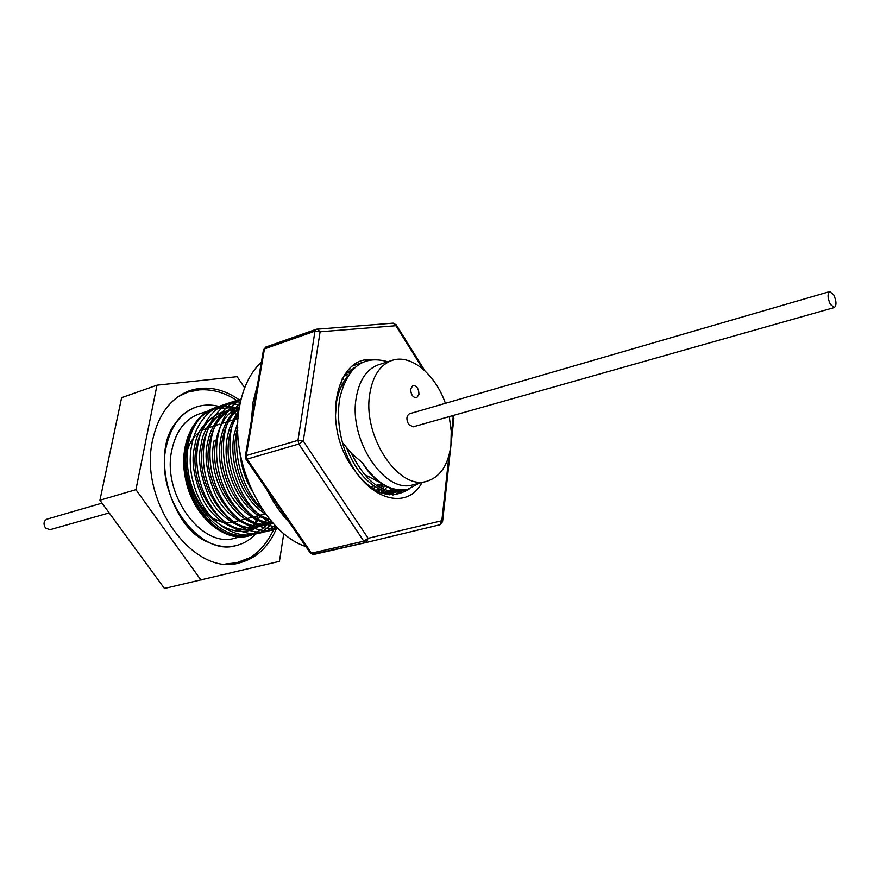 <?xml version="1.0" encoding="UTF-8"?>
<svg xmlns="http://www.w3.org/2000/svg" width="880" height="880" viewBox="0 0 880 880"><rect width="100%" height="100%" fill="white"/><g stroke="black" fill="none" stroke-linecap="round" stroke-linejoin="round"><path stroke-width="1.32" d="M833.745 294.855L829.73 291.588C827.343 293.733 827.541 297.979 830.313 304.315L834.306 307.56C836.693 305.415 836.506 301.18 833.745 294.855M829.73 291.588L409.431 413.776C406.329 415.866 406.087 419.452 408.727 424.523L413.171 426.833L834.306 307.56M194.183 501.446L194.755 500.797M351.428 453.332C365.354 481.437 381.909 493.955 401.104 490.908L403.755 490.072M346.841 448.294C360.228 484.066 385.22 495.891 398.794 491.48L401.104 490.908M347.666 376.442C342.012 383.108 338.261 391.82 336.435 402.589L335.39 417.01M380.556 492.734L393.459 492.822L396.088 492.008M397.199 491.557L399.751 490.281M386.826 494.461L388.498 493.911M389.587 493.471L392.117 492.217M393.184 491.579L395.615 489.852M385.605 493.515L388.025 491.821M389.037 490.985L391.358 488.774L389.587 491.095M381.502 492.943L383.801 490.787M384.769 489.731L386.947 486.981M377.531 491.447L379.445 489.06M380.347 487.762L382.371 484.396M373.34 489.192L374.924 486.563M239.943 452.529C241.109 466.246 245.058 478.874 251.779 490.402M237.765 427.284L236.247 433.51C230.571 460.438 243.232 495.748 263.054 510.356M237.886 421.938L234.223 434.137C228.162 463.441 242.946 500.786 265.694 514.074M238.491 414.04C234.146 420.035 231.154 427.218 229.504 435.589C222.2 468.886 243.76 512.523 269.72 519.244M238.744 411.884C233.2 418.297 229.46 426.404 227.502 436.205C220.231 470.129 241.725 513.282 268.62 520.025M239.206 408.584C230.989 415.019 225.533 424.71 222.827 437.646C214.104 475.662 243.903 524.403 272.382 522.368M239.349 407.726C229.977 413.996 223.806 424.182 220.836 438.262C217.69 454.553 219.956 471.394 227.645 488.774C234.916 506.649 254.936 522.907 267.751 522.775L265.562 524.051M239.525 406.67C227.634 412.071 219.857 423.071 216.194 439.692C206.426 481.371 242.99 533.06 272.371 523.204L272.987 523.05M214.214 440.308C204.457 481.921 240.911 533.533 270.38 523.71L272.371 523.204M237.897 407.165L235.576 407.814C222.299 412.544 213.653 423.852 209.616 441.727C199.804 483.263 236.313 534.721 265.738 524.876L268.048 524.183M269.005 523.831L271.249 522.852M235.576 407.814L233.618 408.452C214.797 415.184 209.319 433.983 207.658 442.332C203.995 456.258 206.679 473.869 215.71 495.176C225.126 515.438 248.38 530.376 263.747 525.371L265.738 524.876M231.385 409.266L229.097 409.915C215.809 414.645 207.141 425.92 203.093 443.74C193.226 485.144 229.702 536.371 259.149 526.526L261.426 525.855M262.394 525.503L264.627 524.535M268.653 522.159L270.754 520.542M229.097 409.915L227.15 410.542C211.827 418.066 203.159 429.33 201.146 444.345C197.472 458.216 200.134 475.772 209.143 496.991C218.548 517.165 241.791 532.026 257.18 527.021L259.149 526.526M224.939 411.356L222.662 411.994C209.363 416.735 200.684 427.977 196.614 445.742C186.703 487.003 223.124 538.01 252.615 528.165L254.87 527.494M255.838 527.153L258.049 526.196M258.984 525.723L261.14 524.458M262.042 523.853L264.143 522.269M265.023 521.51L267.047 519.552M267.894 518.639L268.576 517.836M222.662 411.994L220.737 412.621C205.392 420.134 196.713 431.376 194.678 446.336C190.993 460.163 193.633 477.642 202.631 498.784C212.014 518.87 235.246 533.665 250.657 528.66L252.615 528.165M352.473 370.018L344.916 374.319M351.824 370.755L350.251 370.986M349.085 371.217L348.007 371.47M349.723 372.977L346.83 372.944M346.632 375.837L344.135 375.463M345.719 379.929L345.136 379.72M343.739 379.247L342.221 378.796M343.64 384.505L342.54 383.944M341.077 383.251L340.296 382.91M239.503 406.824L238.909 406.945M238.348 408.397L235.84 408.529M234.795 408.65L232.397 409.046M238.843 411.092L236.654 410.74M235.521 410.619L232.925 410.476M231.836 410.476L229.35 410.619M228.305 410.729L225.929 411.136M236.775 414.304L233.981 413.49M232.815 413.226L231 412.896L230.934 412.071M250.701 534.237L248.006 534.908C215.798 545.578 176.055 490.138 186.901 445.302C188.98 435.347 192.808 427.009 198.396 420.299C193.006 426.888 189.343 435.171 187.407 445.137C177.309 489.753 217.712 545.061 250.701 534.237C256.993 532.642 262.515 529.375 267.267 524.436M267.718 523.963L268.73 522.841M269.247 522.225L270.281 520.927M233.882 408.364L230.626 407.693L214.368 408.98C199.98 414.139 190.564 426.327 186.12 445.544C175.274 490.369 215.006 545.776 247.225 535.106L247.621 535.007M214.368 408.98L199.287 413.908C185.163 418.979 176.022 431.002 171.842 449.977C161.612 494.23 201.872 548.955 234.938 538.142L247.225 535.106M249.205 530.618L252.098 527.813M252.494 527.373L253.649 526.053M254.199 525.371L255.596 523.523M256.212 522.643L257.697 520.311M258.335 519.211L259.82 516.362M240.702 400.862C223.905 388.729 207.02 385.286 190.047 390.533C170.984 397.595 158.532 414.029 152.68 439.813C138.083 501.127 193.897 577.335 239.492 562.859C256.674 558.316 269.17 546.447 276.969 527.252M188.628 391.82L185.372 392.436M236.17 545.556L235.961 545.611C227.315 547.668 218.383 546.678 209.143 542.641L207.427 541.838C200.079 538.219 193.303 532.862 187.077 525.767M222.134 407.407C213.345 404.426 204.831 404.261 196.603 406.912C180.983 412.566 170.83 425.92 166.155 446.963C154.649 496.32 199.562 557.436 236.379 545.501C244.728 543.389 251.834 538.769 257.697 531.63M165.275 449.779L165.748 447.095C167.53 438.141 170.621 430.364 175.032 423.775C180.719 415.459 187.781 409.882 196.196 407.044L196.405 406.978M387.816 361.757C363.572 354.805 347.589 366.784 339.889 397.705C337.392 411.917 338.261 426.932 342.496 442.728L351.791 453.695L362.483 462.814C376.519 483.527 391.633 492.327 407.847 489.214L419.067 483.241M206.921 428.219L202.004 430.386M199.562 431.992C193.897 436.216 189.805 442.42 187.275 450.593M177.826 396.88L187.66 392.139L199.859 389.763M181.225 394.647L187.66 392.139M371.03 359.755C337.766 356.345 322.432 418.583 348.942 462.22C368.753 492.987 388.993 501.809 409.673 488.686M344.795 374.451L355.08 367.257M365.222 360.217L368.698 360.195M393.371 494.912L396.088 493.988L392.601 494.934M408.408 489.06L407.088 490.545M396.088 493.988L404.019 490.039M354.453 367.521L355.124 367.389M400.587 491.04L397.056 493.68M396.198 489.951L394.306 491.634M393.591 492.217L392.491 493.02M392.392 493.086L389.576 494.824M354.607 367.862L353.749 367.84M351.021 369.336L353.056 369.402M391.897 491.458L393.624 489.423M392.909 489.247L390.907 491.326M390.071 492.096L388.322 493.548M395.175 489.775L393.811 491.623M348.205 372.075L350.449 372.405M388.861 491.953L387.354 493.57M345.301 374.033L347.886 374.583M347.985 372.207L349.822 372.889M344.586 374.77L346.973 375.474M381.139 491.799L382.162 490.215M382.899 488.983L384.571 485.738M383.097 484.858L381.172 488.18M380.314 489.456L378.488 491.887M380.314 484.275L379.621 485.958M376.277 490.831L377.828 488.246M378.598 486.794L379.709 484.429M340.549 382.316L341.385 382.745M342.793 383.504L343.805 384.087M371.69 488.147L372.416 486.31M257.488 384.934L253.022 402.171L251.295 421.223M261.404 362.021C250.393 372.482 243.111 387.31 239.547 406.527C228.657 460.46 263.626 532.895 305.877 546.568M266.838 489.61C273.097 502.337 280.61 513.293 289.366 522.478M445.412 403.315C435.182 374.066 410.938 353.848 392.117 360.371L378.653 364.705C366.608 369.039 359.095 380.281 356.103 398.453C348.766 440.616 385.154 494.34 413.105 484.748L426.811 481.283C440.319 477.004 448.349 464.937 450.923 445.071L451.22 431.123L449.229 416.625M392.117 360.371C380.116 364.694 372.647 375.991 369.721 394.262C362.516 436.689 398.97 490.875 426.811 481.283M418.957 394.317L416.658 397.826C412.874 397.595 410.872 394.636 410.663 388.96L412.94 385.473C416.735 385.693 418.737 388.641 418.957 394.317M102.047 503.129L46.948 519.156C43.626 521.081 43.164 524.051 45.551 528.066L49.973 529.705L109.208 512.919M453.266 416.284L453.134 417.45L452.111 415.811M392.843 323.18L316.25 329.274L317.361 329.076L320.089 331.793L303.27 441.056L368.137 538.296L441.826 520.74L440 524.722L366.256 542.498L368.137 538.296L363.814 541.189L366.234 542.498L312.664 554.224L310.134 552.783L245.971 459.151M396.11 324.665L395.879 325.721L320.089 331.793L314.974 331.122L264.451 348.909L246.279 455.543L247.093 459.107L245.795 458.887L245.267 456.577L246.279 455.543L297.979 440.352L298.826 444.015L247.093 459.107L311.509 553.157L363.814 541.189L298.826 444.015L303.27 441.056L297.979 440.352L314.974 331.122L316.25 329.274L265.749 347.094L263.439 350.064L245.333 456.159M424.886 370.788L396.253 324.907L393.217 323.158L395.879 325.721L422.906 369.017M362.846 362.219L352.539 366.003M248.237 558.316L236.621 562.771L229.845 564.058M236.621 562.771L225.775 563.97M193.424 499.895L194.315 499.939M185.372 460.416L185.68 474.881M188.155 485.991L194.425 500.115M210.804 517.539L222.442 522.258M225.786 522.687L231.792 522.401M378.95 481.965L364.298 474.408M234.531 563.739L237.622 562.529M244.662 387.849L237.127 376.662L156.992 385.187L121.627 397.672L99.924 500.225L164.461 588.467L279.444 561.352L283.778 533.467M156.992 385.187L135.927 489.676L201.036 580.14M135.927 489.676L99.924 500.225M238.997 410.003L237.941 409.607M237.105 409.31L236.247 409.035M234.85 408.617L233.97 408.386M261.195 524.469L259.567 525.712M257.884 526.845C239.734 538.527 212.839 527.219 198.143 500.808C183.249 474.441 183.766 438.691 198.396 420.299M230.626 407.693L230.747 409.431M230.78 409.827L230.824 410.509M362.483 462.814C372.603 481.327 394.68 494.626 406.483 489.555L407.847 489.214M237.787 430.386C232.947 457.38 243.804 491.469 262.35 509.311M238.964 410.201C216.865 442.904 237.996 510.917 272.789 522.83M240.328 402.545C223.707 420.013 219.34 444.499 227.227 476.014C238.084 506.484 254.639 523.545 276.914 527.197M240.999 399.575C220.264 410.179 210.606 445.302 220.44 477.708C229.999 510.268 256.597 532.609 278.267 528.528M241.131 399.036C216.293 405.504 202.851 443.597 213.741 479.523C224.29 515.603 255.497 538.109 278.047 528.319M240.9 400.015C212.619 401.841 195.217 442.299 207.108 481.404C218.57 520.696 254.21 542.674 276.826 527.109M240.416 402.105C209.308 398.838 187.627 441.177 200.552 483.329C212.894 525.734 252.989 546.491 274.89 525.118M239.811 405.075C206.745 396.363 180.323 439.395 193.809 484.429C206.503 529.683 250.624 549.582 271.579 523.413M271.612 523.369L272.074 522.808M237.886 408.408L236.72 408.034M235.785 407.748C204.424 397.771 176.539 434.06 185.339 477.928C193.336 521.554 233.321 549.505 257.917 531.509M342.496 442.728C356.642 494.714 404.646 515.592 422.015 482.493M252.725 527.12L253.341 526.02M253.737 525.294L254.738 523.292M255.2 522.324L256.322 519.728M256.806 518.485L257.752 515.812M448.976 455.444L441.826 520.74L442.563 521.917M453.816 418.77L453.134 417.45L451.341 433.818M366.212 542.509L313.951 554.411L310.332 553.08M266.156 347.006L263.516 349.624M393.459 492.822L391.182 493.394M352.528 369.963L351.626 370.249M208.868 427.592L213.411 426.151M215.38 425.535L219.956 424.083M221.936 423.456L226.556 421.993M228.547 421.355L233.211 419.881M235.202 419.243L238.106 418.33M341.77 385.451L343.475 384.912M175.032 423.775C150.788 453.926 170.863 527.527 207.537 541.915L209.143 542.641M240.251 402.897L233.541 398.453C221.144 391.116 208.197 388.41 194.711 390.346M452.848 415.602L453.871 418.319L442.596 521.532L439.989 524.722L366.289 542.487M275.506 525.767C267.058 544.478 256.41 556.072 243.562 560.549M233.871 521.961L238.491 520.773M240.471 520.267L245.124 519.068M247.115 518.551L251.801 517.341M253.825 516.824L258.533 515.614M260.568 515.086L265.342 513.865M369.952 486.948L373.934 485.914M376.255 485.32L381.667 483.934"/></g></svg>
